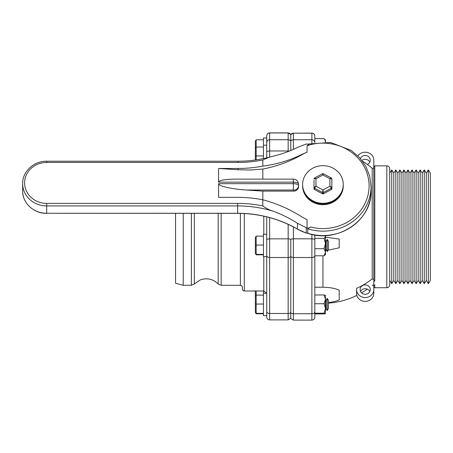<?xml version="1.0" encoding="UTF-8"?>
<svg xmlns="http://www.w3.org/2000/svg" width="453" height="453" viewBox="0 0 453 453"><rect width="100%" height="100%" fill="white"/><g stroke="black" fill="none" stroke-linecap="round" stroke-linejoin="round"><path stroke-width="0.68" d="M191.376 213.346L191.376 285.294L183.233 285.294L183.233 213.346M240.396 213.374L240.396 285.294C241.574 285.413 242.225 286.064 242.344 287.242L242.344 289.031C242.457 290.214 243.108 290.866 244.292 290.979L244.292 213.527M175.56 213.346L175.56 283.238L183.233 285.294M290.769 134.479L288.165 132.967A2.928 2.911 -0 0 1 290.769 134.547L290.769 141.302A2.928 2.911 -0 0 0 288.165 139.722L288.165 150.979A2.928 1.104 -0 0 1 289.365 151.076M290.769 239.444L290.769 256.483L290.769 239.444A2.928 1.104 -0 0 0 288.165 238.85L288.165 257.508A2.928 1.897 0 0 0 290.769 256.483L290.769 252.089M290.769 318.159L290.769 256.483A2.928 1.903 180 0 0 293.368 257.519L293.368 238.816A2.928 1.104 180 0 0 290.769 239.411M266.715 293.267L266.715 216.851L266.715 316.97L266.715 293.267L263.465 293.267L263.465 290.979M266.715 280.826L266.715 267.417M266.715 135.883A2.928 2.911 -0 0 1 269.643 132.967L269.643 132.893C267.865 133.063 266.891 134.037 266.715 135.815L266.715 157.831L266.715 137.967L263.465 137.967L263.465 158.567M290.769 150.504L290.769 141.993M367.309 164.433A5.068 4.694 0 0 0 370.26 160.169A5.068 4.694 0 0 0 366.064 155.543A5.068 4.694 0 0 0 360.418 158.578M361.924 160.413A5.068 4.694 180 0 1 369.818 162.089M360.118 289.586A5.068 4.694 0 0 0 365.192 294.28A5.068 4.694 0 0 0 370.26 289.586A5.068 4.694 0 0 0 365.192 284.892A5.068 4.694 0 0 0 360.118 289.586M389.727 280.52L389.727 168.782C389.552 167.01 388.578 166.03 386.8 165.86L386.8 287.729C388.578 287.559 389.552 286.585 389.727 284.807L389.727 280.418L391.76 283.669L391.76 169.92L393.787 173.171L395.82 169.92L395.82 283.669L393.787 280.418L393.787 173.171M397.853 280.418L397.853 173.171L399.88 169.92L399.88 283.669L397.853 280.418L395.82 283.669M401.913 280.418L401.913 173.171L403.946 169.92L403.946 283.669L401.913 280.418L399.88 283.669M405.973 280.418L405.973 173.171L408.006 169.92L408.006 283.669L405.973 280.418L403.946 283.669M410.039 280.418L410.039 173.171L412.071 169.92L412.071 283.669L410.039 280.418L408.006 283.669M414.099 280.418L414.099 173.171L416.131 169.92L416.131 283.669L414.099 280.418L412.071 283.669M418.164 280.418L418.164 173.171L420.191 169.92L420.191 283.669L418.164 280.418L416.131 283.669M422.224 280.418L422.224 173.171L424.257 169.92L424.257 283.669L422.224 280.418L420.191 283.669M426.29 280.418L426.29 173.171L428.317 169.92L428.317 283.669L426.29 280.418L424.257 283.669M428.317 283.669L430.35 280.418L430.35 173.171L428.317 169.92M373.804 289.586A8.613 7.978 180 0 1 365.192 297.564A8.613 7.978 180 0 1 356.579 289.586L356.579 293.419A8.613 7.978 0 0 0 365.192 301.398A8.613 7.978 0 0 0 373.804 293.419L373.804 281.115L374.778 281.115L373.804 280.209L373.804 166.834L374.778 165.86L374.778 281.115M386.8 287.729L374.778 287.729L374.778 284.948L373.804 284.948M266.715 255.617A2.928 1.897 0 0 0 269.643 257.508L288.165 257.508L288.165 313.487A2.928 1.897 180 0 0 290.769 312.462L290.769 318.368M357.91 155.906A8.613 7.978 180 0 1 367.587 152.508A8.613 7.978 180 0 1 373.804 160.169L373.804 172.474M325.481 237.174L339.189 239.048L339.189 247.819L328.029 250.226M326.551 250.333L325.537 250.379M314.818 287.242L322.938 287.242A20.668 7.797 -0 0 1 339.189 290.22L339.189 299.858A20.668 7.797 -0 0 1 328.465 302.553M356.579 289.586L356.579 288.374A76.364 70.725 0 0 0 372.202 278.923L372.202 168.216A76.534 76.534 0 0 0 362.649 161.364M373.804 279.614L372.202 278.923M339.189 290.22L339.189 299.858M314.818 317.038L314.818 234.977M290.769 134.751A2.928 2.911 -0 0 1 293.368 133.176L311.89 133.103L311.89 139.751A2.928 2.911 -0 0 1 314.812 142.542L314.818 136.03L314.818 138.624L324.065 138.624L325.481 140.883L325.146 141.948M360.56 291.505A5.068 4.694 180 0 1 365.192 288.725A5.068 4.694 180 0 1 369.818 291.505M266.715 234.286L263.465 234.286L263.465 256.647L266.715 256.647M266.715 315.628L263.465 315.628L263.465 293.267M324.705 235.588L325.481 236.766L324.065 238.38L325.481 243.544L324.065 248.703L314.818 248.703M324.065 238.38L314.818 238.38M315.979 235.147L314.818 235.147M324.065 248.703L325.481 252.242L324.065 255.781L314.818 255.781M324.065 255.781L325.481 254.609L325.481 236.324L325.016 235.866M325.481 295.328L324.065 294.971L325.481 299.348L324.065 303.731L325.481 308.47L324.065 313.21L325.481 313.567L324.065 313.923L314.818 313.923M324.065 294.971L314.818 294.971M324.065 303.731L314.818 303.731M324.065 313.21L314.818 313.21M325.458 295.282L325.481 313.584M324.541 139.065L325.481 140.005L325.481 141.965M343.255 184.479L343.255 185.855A20.311 18.811 180 0 1 322.938 204.665A20.311 18.811 180 0 1 302.627 185.855L302.627 185.237A20.311 18.811 0 0 0 322.938 204.048A20.311 18.811 0 0 0 343.255 185.237A20.311 18.811 180 0 1 322.938 204.048A20.311 18.811 180 0 1 302.627 185.237L302.627 184.479A20.311 18.811 180 0 1 322.938 165.668A20.311 18.811 180 0 1 343.255 184.479A20.311 18.811 180 0 1 322.938 203.289A20.311 18.811 180 0 1 302.627 184.479M307.055 152.214L302.145 154.263L302.145 154.592A39.649 36.716 -0 0 1 307.055 152.214L307.055 145.73L308.986 144.173L306.194 144.037L297.712 147.304C290.197 151.087 282.247 153.986 273.878 156.013L269.846 157.032L262.819 159.96L262.819 166.115A122.197 113.165 -0 0 1 238.052 168.465L238.052 169.756L218.584 168.465L238.052 168.465M306.29 233.046L307.734 233.329C337.287 243.657 372.241 220.345 371.041 191.002A48.097 44.541 180 0 1 307.723 233.255L307.723 228.844L310.582 227.027A4.224 3.913 180 0 1 307.055 228.069L297.451 223.272C290.016 218.516 282.162 214.563 273.878 211.421C269.733 210.192 266.047 208.369 262.819 205.951L262.819 191.121L246.228 190.017C231.449 189.082 218.272 186.053 218.584 183.663L218.584 197.355L237.638 197.355A121.936 112.927 180 0 1 262.819 199.79C276.755 203.471 289.784 209.178 301.908 216.913L307.055 219.756L307.055 228.069M302.145 154.592A122.197 113.165 180 0 1 262.819 169.06L250.498 170L238.052 169.756M262.819 179.122L262.819 169.06M293.368 179.122C296.37 179.241 298.102 180.911 298.567 184.116L298.567 185.622A5.198 1.959 180 0 0 293.368 183.663L293.368 179.122L235.798 179.122C224.898 179.224 219.161 180.237 218.584 182.157L293.368 182.157A5.198 1.959 0 0 1 298.567 184.116L298.567 186.602A4.875 4.513 180 0 1 293.691 191.121L262.819 191.121M298.567 186.602L298.567 185.622A4.875 4.513 -0 0 1 293.691 190.135L293.691 191.121M218.584 182.157L218.584 168.465M307.723 233.255L307.864 232.717L307.723 233.255A4.224 3.913 180 0 1 306.205 233.018A48.358 44.779 180 0 1 297.451 229.059A113.488 105.102 -0 0 0 237.638 213.272L46.699 213.272L46.699 203.374A22.101 20.464 180 0 1 24.598 182.91A22.101 20.464 180 0 1 46.699 162.446L238.052 162.446L238.052 161.228L46.699 161.228L46.699 162.446M302.145 154.263C289.943 160.385 276.828 164.331 262.819 166.115M331.392 189.518A0.974 0.9 0 0 0 331.879 188.737L331.879 187.434L329.926 186.177L331.392 188.216L331.392 189.518L323.431 193.776L322.938 189.915L322.451 193.776A0.974 0.9 0 0 0 323.431 193.776M314.003 180.22L314.003 188.737A0.974 0.9 0 0 0 314.49 189.518L314.49 188.216L322.451 192.474A0.974 0.9 180 0 0 323.431 192.474L331.392 188.216A0.974 0.9 180 0 0 331.879 187.434L331.879 178.924L331.307 177.967L329.926 178.709L331.879 178.924M314.49 189.518L322.451 193.776M323.402 173.742L322.479 173.742L322.938 174.971L323.402 173.742L331.307 177.967M314.575 177.967L314.003 178.924L315.956 178.709L314.575 177.967L322.479 173.742M314.003 187.434A0.974 0.9 180 0 0 314.49 188.216L315.956 186.177L314.003 187.434L314.003 188.737M327.264 298.351L327.264 310.537L328.465 308.453L328.465 300.435L327.264 298.351L326.058 300.435L326.058 308.453L325.481 309.456M263.465 313.782L256.166 313.782L255.345 312.321L256.166 313.357L256.166 290.979M255.345 290.979L255.345 311.958M256.166 313.782L256.166 313.357L263.465 313.357M255.345 296.568L256.166 295.107L263.465 295.107M255.345 304.082L263.465 304.02M327.264 239.371L327.264 251.557L328.465 249.473L328.465 241.455L327.264 239.371L326.058 241.455L326.058 249.473L325.481 250.475M263.465 254.807L256.166 254.807L255.345 253.34L256.166 254.376L256.166 236.126L255.345 237.587L255.345 252.984M256.166 254.807L256.166 254.376L263.465 254.376M263.465 236.126L256.166 236.126M255.345 245.107L263.465 245.039M263.465 139.79L256.166 139.79L255.345 141.257L255.345 160.005M255.345 148.493L256.166 147.027L256.166 139.79M263.465 147.027L256.166 147.027L256.166 155.923L255.345 155.991M263.465 155.923L256.166 155.923L256.166 159.886M218.182 213.346L218.182 283.991L221.16 285.294L221.16 213.346M191.376 285.294L194.354 283.991L194.354 213.346M263.793 216.172L263.793 234.286M263.793 256.647L263.793 290.979L244.292 290.979M266.715 152.083A2.928 1.104 -0 0 1 269.643 150.979L288.165 150.979L288.165 151.551M288.165 224.331L288.165 238.85L269.643 238.85L269.643 217.61M288.165 132.967L288.165 139.722L269.643 139.722L269.643 132.967L288.165 132.967M266.715 142.638A2.928 2.911 -0 0 1 269.643 139.722L269.643 157.089M266.715 239.954A2.928 1.104 -0 0 1 269.643 238.85L269.643 313.487A2.928 1.897 180 0 1 266.715 311.59M269.643 319.892L269.643 313.487L288.165 313.487L288.165 319.892L269.643 319.892C267.865 319.722 266.891 318.748 266.715 316.97M290.769 318.521L293.368 320.107L293.368 313.748A2.928 1.903 180 0 1 290.769 312.717M293.368 149.377L293.368 139.751A2.928 2.911 180 0 0 290.769 141.33M311.89 143.097L311.89 139.751L293.368 139.751L293.368 133.176L311.89 133.176A2.928 2.911 -0 0 1 314.818 136.087M322.938 287.242L322.938 255.781M314.818 311.845A2.928 1.903 180 0 1 311.89 313.748L311.89 320.107C313.669 319.937 314.642 318.963 314.818 317.185M314.818 255.617A2.928 1.903 180 0 1 311.89 257.519L311.89 313.748L293.368 313.748L293.368 257.519L311.89 257.519L311.89 238.816L293.368 238.816L293.368 226.885M314.818 239.92A2.928 1.104 180 0 0 311.89 238.816L311.89 234.428M307.055 145.73A46.149 42.735 180 0 1 369.053 184.139A46.149 42.735 180 0 1 310.582 227.027M307.723 228.844A48.097 44.541 -0 0 0 371.041 186.591L369.716 176.172L365.814 166.336L359.563 157.616L351.307 150.498L330.679 142.48L308.385 143.997M238.052 162.446A115.696 107.146 -0 0 0 262.819 159.96M46.699 161.228C33.901 160.917 22.327 171.608 22.65 183.646A24.049 22.271 -0 0 0 46.699 205.917L237.638 205.917L237.638 203.374L46.699 203.374M262.819 205.951A115.441 106.908 -0 0 0 237.638 203.374M237.638 213.272L237.638 205.917A113.488 105.102 180 0 1 273.878 211.421M297.451 223.272L297.479 229.139C279.122 218.72 259.173 213.454 237.638 213.346L46.699 213.272A24.049 22.271 180 0 1 22.65 191.002L22.65 183.646M246.228 190.017L293.368 190.017L293.368 183.663L218.584 183.663M293.368 190.017L293.691 190.135M46.699 213.272L46.699 213.346C33.873 213.657 22.322 202.972 22.65 191.002M297.564 229.122L306.228 233.091L306.205 227.808M329.926 178.709L329.926 186.177L322.938 189.915L315.956 186.177L315.956 178.709L322.938 174.971L329.926 178.709M240.396 285.294L221.16 285.294M263.793 290.979L266.647 293.267M290.769 318.312L288.165 319.892M269.643 132.893L288.165 132.893M194.354 283.991L200.339 279.914C207.123 277.621 213.069 278.98 218.182 283.991M393.787 280.418L391.76 283.669M290.769 134.688L293.368 133.103M374.778 287.729C373.884 287.332 373.555 287.009 373.804 286.755M386.8 165.86L374.778 165.86M372.202 285.373C372.723 284.846 373.255 285.096 373.804 286.12M328.465 303.131A76.534 76.534 0 0 0 356.851 295.407M361.562 292.87A76.534 76.534 0 0 0 367.309 289.156M372.202 168.216C372.723 168.743 373.255 168.493 373.804 167.474M426.29 173.171L424.257 169.92M422.224 173.171L420.191 169.92M418.164 173.171L416.131 169.92M414.099 173.171L412.071 169.92M410.039 173.171L408.006 169.92M405.973 173.171L403.946 169.92M401.913 173.171L399.88 169.92M397.853 173.171L395.82 169.92M389.727 173.171L391.76 169.92M311.89 133.103C313.669 133.278 314.642 134.252 314.818 136.03M293.368 320.107L311.89 320.107M263.465 145.198L266.715 145.198M269.846 157.038C259.461 159.824 248.867 161.223 238.052 161.228M371.041 191.002L371.041 186.591M331.879 187.434L331.879 188.737M326.058 300.435L325.481 299.433M326.058 308.453L327.264 310.537M326.058 241.455L325.481 240.452M326.058 249.473L327.264 251.557"/></g></svg>
